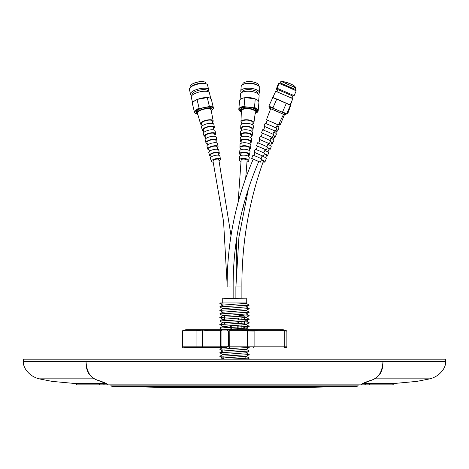 <?xml version="1.0" encoding="UTF-8"?>
<svg xmlns="http://www.w3.org/2000/svg" width="469" height="469" viewBox="0 0 469 469"><rect width="100%" height="100%" fill="white"/><g stroke="black" fill="none" stroke-linecap="round" stroke-linejoin="round"><path stroke-width="0.7" d="M364.659 384.861C358.638 385.16 361.564 383.361 373.424 379.468C379.187 376.929 382.37 370.956 382.968 361.546L445.55 361.546L445.55 359.19L23.45 359.19L23.45 361.546L86.032 361.546C86.572 370.838 89.755 376.812 95.576 379.468C107.424 383.361 110.344 385.155 104.341 384.861L364.659 384.861L365.703 383.689L393.444 383.56L363.334 383.314M234.5 387.447L234.5 386.286L112.015 386.286L161.418 387.394L234.5 387.447L307.582 387.394L356.985 386.286L234.5 386.286M86.138 366.729L86.032 361.546L382.968 361.546L382.862 366.735M94.31 378.835L39.027 378.835C28.556 376.132 22.635 366.916 23.45 361.546M112.015 386.286A1.178 1.178 0 0 1 110.877 385.108L358.123 385.108A1.178 1.178 0 0 1 356.985 386.286M105.683 383.32L75.556 383.56L52.1 381.379L39.027 378.835M104.341 384.861L103.297 383.689L106.369 383.109L106.639 383.777L106.369 383.109M393.444 383.689A1.178 1.178 0 0 1 392.266 384.861L364.548 384.861M231.311 329.068L231.264 326.447L230.578 325.662M231.311 329.156L231.334 329.754M237.666 329.754L237.695 328.851M237.701 328.757L237.812 325.31M237.865 323.534L237.924 321.775M237.982 319.999L238.041 318.24M244.296 316.335L243.71 315.403L239.383 315.403L238.487 316.446M239.436 315.403L238.105 316.335M244.302 317.853L244.302 319.723M244.308 321.388L244.314 324.824M244.32 326.787L244.32 328.359L244.32 326.787M245.053 303.044L246.231 303.349L246.993 302.91L246.272 302.91L246.272 298.202L227.008 298.436M228.808 339.409L228.315 339.409M246.272 303.326L222.769 305.12L219.785 306.849L222.728 308.696L246.231 306.884L249.215 308.614L219.785 310.378L222.769 312.184L246.272 310.39M219.785 306.849L249.215 305.155L246.231 303.355L222.728 305.143M246.272 302.91L222.728 302.91L222.728 298.202L227.049 298.436M246.272 356.311L226.175 357.706L222.769 358.099L223.836 358.298M222.728 358.146L223.83 358.392M249.209 358.058L246.231 356.334L222.728 358.123M246.272 352.776L222.769 354.57L219.791 356.293L222.769 358.099L220.893 359.184M219.797 356.305L249.209 354.611L246.231 352.799L222.728 354.593M246.272 349.247L222.769 351.035L219.785 352.764L222.769 354.564M249.215 350.994L246.231 349.27L222.728 351.058M249.127 347.418L219.791 349.241L222.769 347.5L224.112 347.728M244.836 327.749L246.231 328.077L222.757 329.754M246.266 324.589L222.734 326.354M244.871 324.22L246.231 324.542L222.728 326.354M244.9 320.69L246.272 320.966L249.215 322.742L246.231 324.542L249.209 326.354L219.785 328.042L222.775 326.307L224.153 326.541M246.266 321.06L222.734 322.824M249.215 308.69L246.231 310.414L249.215 312.143L246.231 313.949L249.215 315.678L246.231 317.478L249.215 319.283L246.231 321.013L222.728 322.824M249.209 322.819L219.785 324.507L222.775 322.778L224.118 323.006M246.266 317.525L222.734 319.289M246.231 317.478L222.728 319.289M249.215 319.283L219.785 320.978L222.769 319.248L224.088 319.471M246.272 313.925L222.728 315.666L246.231 313.949M246.231 310.414L222.728 312.207M246.272 306.861L222.769 308.649L219.785 310.378M246.266 328.124L226.175 329.449M227.049 298.202L225.384 298.202M245.053 303.144L246.161 303.32M219.785 303.314L220.483 302.91L223.748 302.945L219.785 303.314L222.769 305.12M249.215 312.219L219.785 313.913L222.769 315.713L219.785 317.519L222.769 319.242M249.215 315.754L219.785 317.443M219.785 320.978L222.769 322.778M219.785 324.507L222.769 326.307M219.785 328.042L222.769 329.842M219.791 349.241L222.769 351.035M249.209 351.005L219.791 352.77M249.203 358.07L229.675 359.19M221.145 302.91L223.948 302.91L223.959 304.809M223.748 302.945L243.505 302.91M224.792 326.019L224.68 326.447L227.148 326.447M225.929 325.932A1.178 1.137 -90 0 0 225.812 326.447M224.68 326.025L224.68 326.447M243.194 328.447L243.194 326.846M225.812 325.943L225.806 327.55M224.704 316.335L224.698 318.867M224.698 318.961L224.692 320.538M224.686 322.496L224.686 324.073M242.239 315.403A0.944 0.926 -90 0 1 243.159 316.247M363.094 383.413L365.703 383.689L365.615 384.14M107.266 384.011L106.674 383.677M104.452 384.861L76.734 384.861L75.556 383.689L103.297 383.689M393.444 383.56L416.9 381.379L429.973 378.835L374.69 378.835M240.544 286.981L236.523 286.981M261.421 159.935A3.002 0.657 19.9 0 1 262.581 160.515A3.002 0.657 19.9 0 1 263.355 161.313C248.846 201.658 241.693 243.546 241.893 286.969L241.828 286.981M241.119 160.07A3.002 1.167 5 0 1 241.119 160.029A3.002 1.167 5 0 1 244.161 159.126A3.002 1.167 5 0 1 247.104 160.515A3.002 1.167 5 0 1 247.104 160.55L245.68 178.284M230.326 286.981L229.024 286.981M227.148 286.395L227.148 286.987C226.967 242.537 235.673 199.905 253.266 159.102L258.777 161.483C241.482 201.611 232.941 243.44 233.152 286.969L233.152 298.202M227.148 284.812L223.566 221.561L212.973 160.99A3.002 0.997 -13.4 0 1 213.712 160.07A3.002 0.997 -13.4 0 1 216.83 159.126A3.002 0.997 -13.4 0 1 218.812 159.595L231.012 235.62M202.303 330.375L202.332 330.956L196.933 330.956L195.743 330.346L185.349 330.346L182.722 330.956A0.586 0.528 -104 0 1 183.139 330.375L185.835 329.754L196.347 329.754L197.431 330.375L208.541 329.766L208.512 330.346L202.332 330.956L202.374 347.418L226.773 347.418L220.653 347.418L221.18 347.236L220.559 346.826L220.547 330.346L221.925 330.932L221.925 346.239L228.297 346.239L228.655 345.284L228.086 343.543L228.708 341.895L228.086 340.007L228.708 338.366L228.086 336.478L228.708 334.831L228.086 332.949L228.573 331.659L228.297 330.932L221.925 330.932L220.653 329.754L226.773 329.754L228.297 330.932M221.18 347.236L221.925 346.239M285.75 347.418L284.759 347.418M211.888 329.754L201.301 329.754M229.71 346.826L229.165 347.236L228.808 346.48L228.808 330.809L229.833 329.754L229.71 346.826L286.876 346.826L286.876 331.132L280.099 330.346L257.663 330.346L253.606 331.026L247.21 330.956L241.342 330.346L229.71 330.346L229.833 329.754L241.646 329.754L247.439 330.375L253.665 330.375L257.258 329.766L241.646 329.754M184.628 347.418L202.374 347.418M220.682 329.754L220.559 330.346L220.653 329.754L196.347 329.754M228.297 346.239L226.773 347.418M257.112 329.754L279.8 329.754L284.501 330.375L285.861 330.375L283.165 329.754L279.8 329.754L280.099 330.346M260.553 329.754L250.393 329.754M183.25 347.418A0.586 0.528 90 0 1 182.722 346.826L182.722 330.956L182.124 331.132L182.124 346.826L196.933 346.826L196.933 330.956A0.586 0.575 122.4 0 1 197.431 330.375M185.349 330.346L185.783 329.766L183.109 330.381L182.124 331.132M196.224 329.766L195.743 330.346M241.517 329.766L241.342 330.346M247.439 330.375L247.409 347.418M253.665 330.375A0.586 0.487 78.8 0 1 254.11 330.956L254.11 346.826A0.586 0.487 90 0 1 253.623 347.418M257.258 329.766L257.663 330.346M284.501 330.375A0.586 0.375 98.2 0 1 284.771 330.956L284.771 346.826A0.586 0.381 90 0 1 284.396 347.418M285.861 330.375A0.586 0.528 -76 0 1 285.891 330.381L283.235 329.766M229.165 347.236L229.863 347.418M228.837 330.932L229.71 330.346M229.833 329.754L228.808 330.815M277.542 124.607L266.48 119.742L267.283 120.17L266.48 119.742L270.683 108.732L277.15 111.352L270.683 108.732L266.48 119.742L278.404 124.895L283.54 114.295L277.15 111.352L283.54 114.295L278.404 124.895L277.542 124.607M274.476 130.845L263.994 126.231L264.833 126.677L263.994 126.231L265.132 123.259L270.976 125.628L265.132 123.259L263.994 126.231L275.373 131.15L276.757 128.289L270.976 125.628L276.757 128.289L275.373 131.15L274.476 130.845M274.512 130.781L264.856 126.607L274.512 130.781L272.882 134.093L274.512 130.781M271.41 137.089L261.514 132.727L262.382 133.184L261.514 132.727L262.652 129.755L268.221 132.006L262.652 129.755L261.514 132.727L272.342 137.405L273.726 134.544L268.221 132.006L273.726 134.544L272.342 137.405L271.41 137.089M271.445 137.018L262.411 133.114L271.445 137.018L269.816 140.337L271.445 137.018M268.35 143.326L259.035 139.217L259.932 139.692L259.035 139.217L260.172 136.245L265.46 138.39L260.172 136.245L259.035 139.217L269.312 143.661L270.695 140.8L265.46 138.39L270.695 140.8L269.312 143.661L268.35 143.326M268.385 143.262L259.961 139.621L268.385 143.262L266.755 146.58L268.385 143.262M265.284 149.57L256.555 145.712L257.487 146.193L256.555 145.712L257.686 142.74L262.704 144.769L257.686 142.74L256.555 145.712L266.275 149.916L267.664 147.055L262.704 144.769L267.664 147.055L266.275 149.916L265.284 149.57M265.319 149.5L257.51 146.129L265.319 149.5L263.689 152.824L265.319 149.5M262.224 155.808L254.075 152.202L255.036 152.701L254.075 152.202L255.206 149.236L259.943 151.153L255.206 149.236L254.075 152.202L263.244 156.171L264.633 153.31L259.943 151.153L264.633 153.31L263.244 156.171L262.224 155.808M262.253 155.743L255.06 152.63L262.253 155.743L260.911 158.481L262.253 155.743M258.741 161.559L251.695 158.422L253.231 159.179L251.695 158.422L252.961 155.122L257.446 156.939L252.961 155.122L251.695 158.422L260.342 162.163L261.884 158.979L257.446 156.939L261.884 158.979L260.342 162.163L258.741 161.559M283.505 114.377L284.507 114.712L284.994 113.574L277.642 110.192L270.214 107.184L269.722 108.316L270.648 108.82M285.844 114.008L285.75 114.254A8.055 1.759 -160.1 0 1 284.501 114.712L269.722 108.316M290.118 104.956L292.849 98.637L275.719 91.226L268.837 106.182L270.167 107.284M284.953 113.68L286.665 113.897L290.37 105.337L290.112 104.945L277.478 99.281L272.548 97.622M292.509 95.934L277.924 89.62L277.032 88.213L294.157 95.612L292.515 95.928L291.63 97.986M294.157 95.612L296.209 90.845L287.69 86.935L279.084 83.447L277.027 88.201M295.974 87.926L281.535 81.553L295.916 87.773L295.323 89.444L280.732 83.13L279.09 83.447M276.687 99.211L272.987 107.77L268.837 106.182M290.364 105.326L286.295 103.368L282.596 111.921L286.665 113.891M286.295 103.368L272.993 97.54M286.16 114.09L281.758 111.968L282.596 111.921M281.382 81.618L280.726 83.13M272.987 107.77L273.527 108.409L269.042 106.68M273.527 108.409L281.758 111.968M212.492 122.133A6.496 2.157 166.6 0 0 213.172 120.844A6.496 2.157 166.6 0 0 206.6 120.164A6.496 2.157 166.6 0 0 200.533 123.857A6.496 2.157 166.6 0 0 201.723 124.701A6.496 2.157 166.6 0 1 200.533 123.857L197.467 113.17A7.006 2.327 166.6 0 1 204.003 109.189A7.006 2.327 166.6 0 1 211.091 109.928A7.006 2.327 166.6 0 0 204.525 109.078A7.006 2.327 166.6 0 0 197.467 113.17L200.533 123.857A6.496 2.157 166.6 0 1 207.081 120.058A6.496 2.157 166.6 0 1 213.172 120.844L211.091 109.928L213.172 120.844A6.496 2.157 166.6 0 1 212.492 122.133M212.293 121.055A5.593 1.858 166.6 0 0 206.636 120.463A5.593 1.858 166.6 0 0 201.412 123.646A5.593 1.858 166.6 0 1 207.046 120.375A5.593 1.858 166.6 0 1 212.293 121.055L212.738 123.476L212.293 121.055M213.682 128.576A6.197 2.058 166.6 0 0 214.397 127.287A6.197 2.058 166.6 0 0 208.13 126.636A6.197 2.058 166.6 0 0 202.344 130.159A6.197 2.058 166.6 0 0 203.564 130.986A6.197 2.058 166.6 0 1 202.344 130.159L201.518 127.275A6.332 2.105 166.6 0 1 207.427 123.669A6.332 2.105 166.6 0 1 213.835 124.338A6.332 2.105 166.6 0 0 207.896 123.576A6.332 2.105 166.6 0 0 201.518 127.275L202.344 130.159A6.197 2.058 166.6 0 1 208.588 126.536A6.197 2.058 166.6 0 1 214.397 127.287L213.835 124.338L214.397 127.287A6.197 2.058 166.6 0 1 213.682 128.576M213.483 127.504A5.259 1.747 166.6 0 0 208.166 126.947A5.259 1.747 166.6 0 0 203.259 129.936A5.259 1.747 166.6 0 1 208.553 126.865A5.259 1.747 166.6 0 1 213.483 127.504L213.934 129.936L213.483 127.504M214.872 135.013A5.898 1.958 166.6 0 0 215.623 133.729A5.898 1.958 166.6 0 0 209.661 133.108A5.898 1.958 166.6 0 0 204.156 136.461A5.898 1.958 166.6 0 0 205.404 137.27A5.898 1.958 166.6 0 1 204.156 136.461L203.323 133.577A6.033 2.005 166.6 0 1 208.957 130.148A6.033 2.005 166.6 0 1 215.066 130.781A6.033 2.005 166.6 0 0 209.409 130.054A6.033 2.005 166.6 0 0 203.323 133.577L204.156 136.461A5.898 1.958 166.6 0 1 210.094 133.014A5.898 1.958 166.6 0 1 215.623 133.729L215.066 130.781L215.623 133.729A5.898 1.958 166.6 0 1 214.872 135.013M214.679 133.952A4.925 1.636 166.6 0 0 209.696 133.43A4.925 1.636 166.6 0 0 205.1 136.233A4.925 1.636 166.6 0 1 210.059 133.354A4.925 1.636 166.6 0 1 214.679 133.952L215.13 136.397L214.679 133.952M216.062 141.45A5.599 1.858 166.6 0 0 216.854 140.172A5.599 1.858 166.6 0 0 211.191 139.58A5.599 1.858 166.6 0 0 205.961 142.764A5.599 1.858 166.6 0 0 207.245 143.549A5.599 1.858 166.6 0 1 205.961 142.764L205.135 139.879A5.734 1.905 166.6 0 1 210.487 136.62A5.734 1.905 166.6 0 1 216.291 137.224A5.734 1.905 166.6 0 0 210.915 136.532A5.734 1.905 166.6 0 0 205.135 139.879L205.961 142.764A5.599 1.858 166.6 0 1 211.607 139.492A5.599 1.858 166.6 0 1 216.854 140.172L216.291 137.224L216.854 140.172A5.599 1.858 166.6 0 1 216.062 141.45M215.869 140.401A4.59 1.524 166.6 0 0 211.226 139.914A4.59 1.524 166.6 0 0 206.946 142.529A4.59 1.524 166.6 0 1 211.566 139.844A4.59 1.524 166.6 0 1 215.869 140.401L216.326 142.863L215.869 140.401M217.253 147.882A5.294 1.759 166.6 0 0 218.079 146.615A5.294 1.759 166.6 0 0 212.721 146.058A5.294 1.759 166.6 0 0 207.773 149.066A5.294 1.759 166.6 0 0 209.086 149.828A5.294 1.759 166.6 0 1 207.773 149.066L206.946 146.181A5.435 1.806 166.6 0 1 212.017 143.092A5.435 1.806 166.6 0 1 217.516 143.666A5.435 1.806 166.6 0 0 212.422 143.01A5.435 1.806 166.6 0 0 206.946 146.181L207.773 149.066A5.294 1.759 166.6 0 1 213.114 145.97A5.294 1.759 166.6 0 1 218.079 146.615L217.516 143.666L218.079 146.615A5.294 1.759 166.6 0 1 217.253 147.882M217.059 146.85A4.25 1.413 166.6 0 0 212.756 146.404A4.25 1.413 166.6 0 0 208.787 148.825A4.25 1.413 166.6 0 1 213.073 146.334A4.25 1.413 166.6 0 1 217.059 146.85L217.522 149.33L217.059 146.85M218.443 154.313A4.995 1.659 166.6 0 0 219.304 153.052A4.995 1.659 166.6 0 0 214.251 152.531A4.995 1.659 166.6 0 0 209.584 155.368A4.995 1.659 166.6 0 0 210.921 156.107A4.995 1.659 166.6 0 1 209.584 155.368L208.758 152.484A5.136 1.706 166.6 0 1 213.547 149.564A5.136 1.706 166.6 0 1 218.742 150.109A5.136 1.706 166.6 0 0 213.928 149.488A5.136 1.706 166.6 0 0 208.758 152.484L209.584 155.368A4.995 1.659 166.6 0 1 214.62 152.448A4.995 1.659 166.6 0 1 219.304 153.052L218.742 150.109L219.304 153.052A4.995 1.659 166.6 0 1 218.443 154.313M218.255 153.304A3.916 1.301 166.6 0 0 214.292 152.888A3.916 1.301 166.6 0 0 210.634 155.116A3.916 1.301 166.6 0 1 214.579 152.824A3.916 1.301 166.6 0 1 218.255 153.304L218.607 155.192L218.255 153.304M219.093 160.767A4.708 1.565 166.6 0 0 220.477 159.226A4.708 1.565 166.6 0 0 215.717 158.727A4.708 1.565 166.6 0 0 211.32 161.406A4.708 1.565 166.6 0 0 213.248 162.157A4.708 1.565 166.6 0 1 211.32 161.406L210.399 158.2A4.86 1.612 166.6 0 1 214.937 155.438A4.86 1.612 166.6 0 1 219.855 155.948A4.86 1.612 166.6 0 0 215.294 155.362A4.86 1.612 166.6 0 0 210.399 158.2L211.32 161.406A4.708 1.565 166.6 0 1 216.062 158.657A4.708 1.565 166.6 0 1 220.477 159.226L219.855 155.948L220.477 159.226A4.708 1.565 166.6 0 1 219.093 160.767M279.243 124.901A6.496 1.419 -160.1 0 0 280.374 124.543A6.496 1.419 -160.1 0 0 279.254 123.148A6.496 1.419 -160.1 0 1 280.374 124.543L284.431 114.706L280.374 124.543A6.496 1.419 -160.1 0 1 279.243 124.901M279.524 124.232A5.593 1.225 -160.1 0 0 279.102 123.453A5.593 1.225 -160.1 0 1 279.524 124.232L278.381 126.964L279.524 124.232M276.628 131.156A6.197 1.354 -160.1 0 0 277.789 130.81A6.197 1.354 -160.1 0 0 276.311 129.215A6.197 1.354 -160.1 0 1 277.789 130.81L278.973 127.943A6.332 1.384 -160.1 0 0 276.868 125.968A6.332 1.384 -160.1 0 1 278.973 127.943L277.789 130.81A6.197 1.354 -160.1 0 1 276.628 131.156M276.903 130.493A5.259 1.149 -160.1 0 0 276.177 129.491A5.259 1.149 -160.1 0 1 276.903 130.493L275.76 133.225L276.903 130.493M274.007 137.405A5.898 1.29 -160.1 0 0 275.197 137.083A5.898 1.29 -160.1 0 0 273.357 135.312A5.898 1.29 -160.1 0 1 275.197 137.083L276.382 134.216A6.033 1.319 -160.1 0 0 273.878 132.07A6.033 1.319 -160.1 0 1 276.382 134.216L275.197 137.083A5.898 1.29 -160.1 0 1 274.007 137.405M274.283 136.749A4.925 1.079 -160.1 0 0 273.234 135.564A4.925 1.079 -160.1 0 1 274.283 136.749L273.134 139.492L274.283 136.749M271.393 143.661A5.599 1.225 -160.1 0 0 272.612 143.356A5.599 1.225 -160.1 0 0 270.396 141.421A5.599 1.225 -160.1 0 1 272.612 143.356L273.796 140.483A5.734 1.255 -160.1 0 0 270.877 138.185A5.734 1.255 -160.1 0 1 273.796 140.483L272.612 143.356A5.599 1.225 -160.1 0 1 271.393 143.661M271.662 143.01A4.59 1.002 -160.1 0 0 270.279 141.656A4.59 1.002 -160.1 0 1 271.662 143.01L270.513 145.765L271.662 143.01M268.778 149.91A5.294 1.161 -160.1 0 0 270.027 149.629A5.294 1.161 -160.1 0 0 267.424 147.547A5.294 1.161 -160.1 0 1 270.027 149.629L271.211 146.756A5.435 1.19 -160.1 0 0 267.863 144.317A5.435 1.19 -160.1 0 1 271.211 146.756L270.027 149.629A5.294 1.161 -160.1 0 1 268.778 149.91M269.042 149.271A4.25 0.932 -160.1 0 0 267.312 147.776A4.25 0.932 -160.1 0 1 269.042 149.271L267.887 152.032L269.042 149.271M266.158 156.154A4.995 1.09 -160.1 0 0 267.436 155.896A4.995 1.09 -160.1 0 0 264.446 153.691A4.995 1.09 -160.1 0 1 267.436 155.896L268.62 153.029A5.136 1.12 -160.1 0 0 264.844 150.467A5.136 1.12 -160.1 0 1 268.62 153.029L267.436 155.896A4.995 1.09 -160.1 0 1 266.158 156.154M266.421 155.532A3.916 0.856 -160.1 0 0 264.34 153.914A3.916 0.856 -160.1 0 1 266.421 155.532L265.507 157.719L266.421 155.532M263.086 162.057A4.708 1.032 -160.1 0 0 264.956 161.905A4.708 1.032 -160.1 0 0 261.585 159.595A4.708 1.032 -160.1 0 1 264.956 161.905L266.275 158.715A4.86 1.061 -160.1 0 0 262.101 156.06A4.86 1.061 -160.1 0 1 266.275 158.715L264.956 161.905A4.708 1.032 -160.1 0 1 263.086 162.057M292.785 98.572L292.955 98.103A9.333 2.04 -160.1 0 0 292.164 96.755M295.792 90.189A9.333 2.04 -160.1 0 0 295.511 89.52A9.333 2.04 -160.1 0 0 295.364 89.35L295.511 89.52M295.341 87.451A7.955 1.741 -160.1 0 0 295.271 87.046A7.955 1.741 -160.1 0 0 288.464 83.148A7.955 1.741 -160.1 0 0 281.775 81.612M281.593 81.559A7.838 1.712 19.9 0 1 288.494 83.066A7.838 1.712 19.9 0 1 295.2 86.906A7.838 1.712 19.9 0 1 295.236 86.976M269.558 106.985A9.714 2.122 -160.1 0 0 269.657 107.284L269.892 107.729A9.333 2.04 -160.1 0 0 269.939 107.817M286.207 114.073A9.333 2.04 -160.1 0 0 286.969 113.908L287.438 113.715A9.714 2.122 -160.1 0 0 287.849 113.34L290.944 104.786A9.714 2.122 -160.1 0 0 290.633 103.895A9.714 2.122 -160.1 0 0 290.592 103.848L290.633 103.895M287.849 113.34A9.714 2.122 -160.1 0 0 287.368 112.267M286.969 113.908A9.333 2.04 -160.1 0 0 287.139 112.795M280.773 81.741A7.838 1.712 19.9 0 1 280.843 81.712A7.838 1.712 19.9 0 1 281.5 81.565M281.371 81.629A7.955 1.741 -160.1 0 0 280.697 81.77A7.955 1.741 -160.1 0 0 280.374 82.069L279.934 83.283M279.061 83.5A9.333 2.04 -160.1 0 0 278.932 83.523A9.333 2.04 -160.1 0 0 278.217 83.98L276.499 88.729A9.333 2.04 -160.1 0 0 276.757 89.538L277.384 90.341M277.091 88.307A9.333 2.04 -160.1 0 0 276.499 88.729M277.865 89.743A7.955 1.741 -160.1 0 0 277.484 90.066L277.062 91.221M277.22 91.226A9.333 2.04 -160.1 0 0 276.071 91.314M275.596 91.514A9.333 2.04 -160.1 0 0 275.403 91.754L274.963 92.985M269.851 107.131A9.333 2.04 -160.1 0 0 269.892 107.729M252.814 124.127A6.496 2.527 -175 0 0 253.893 122.931A6.496 2.527 -175 0 0 248.066 119.841A6.496 2.527 -175 0 0 240.955 121.799A6.496 2.527 -175 0 0 241.811 123.165A6.496 2.527 -175 0 1 240.955 121.799L241.388 110.954A7.006 2.726 -175 0 1 249.057 108.843A7.006 2.726 -175 0 1 255.347 112.173A7.006 2.726 -175 0 0 248.488 108.785A7.006 2.726 -175 0 0 241.388 110.954L240.955 121.799A6.496 2.527 -175 0 1 247.532 119.788A6.496 2.527 -175 0 1 253.893 122.931L255.347 112.173L253.893 122.931A6.496 2.527 -175 0 1 252.814 124.127M252.996 122.849A5.593 2.175 -175 0 0 247.978 120.187A5.593 2.175 -175 0 0 241.852 121.876A5.593 2.175 -175 0 1 247.521 120.14A5.593 2.175 -175 0 1 252.996 122.849L252.691 125.018L252.996 122.849M251.929 130.458A6.197 2.415 -175 0 0 253.037 129.274A6.197 2.415 -175 0 0 247.48 126.325A6.197 2.415 -175 0 0 240.697 128.195A6.197 2.415 -175 0 0 241.588 129.555A6.197 2.415 -175 0 1 240.697 128.195L240.814 125.27A6.332 2.468 -175 0 1 247.743 123.359A6.332 2.468 -175 0 1 253.43 126.372A6.332 2.468 -175 0 0 247.227 123.306A6.332 2.468 -175 0 0 240.814 125.27L240.697 128.195A6.197 2.415 -175 0 1 246.97 126.278A6.197 2.415 -175 0 1 253.037 129.274L253.43 126.372L253.037 129.274A6.197 2.415 -175 0 1 251.929 130.458M252.105 129.192A5.259 2.046 -175 0 0 247.386 126.689A5.259 2.046 -175 0 0 241.629 128.277A5.259 2.046 -175 0 1 246.958 126.648A5.259 2.046 -175 0 1 252.105 129.192L251.8 131.373L252.105 129.192M251.038 136.784A5.898 2.298 -175 0 0 252.187 135.623A5.898 2.298 -175 0 0 246.893 132.815A5.898 2.298 -175 0 0 240.439 134.597A5.898 2.298 -175 0 0 241.365 135.94A5.898 2.298 -175 0 1 240.439 134.597L240.556 131.666A6.033 2.351 -175 0 1 247.163 129.849A6.033 2.351 -175 0 1 252.574 132.715A6.033 2.351 -175 0 0 246.665 129.802A6.033 2.351 -175 0 0 240.556 131.666L240.439 134.597A5.898 2.298 -175 0 1 246.413 132.768A5.898 2.298 -175 0 1 252.187 135.623L252.574 132.715L252.187 135.623A5.898 2.298 -175 0 1 251.038 136.784M251.214 135.535A4.925 1.917 -175 0 0 246.8 133.19A4.925 1.917 -175 0 0 241.406 134.679A4.925 1.917 -175 0 1 246.395 133.149A4.925 1.917 -175 0 1 251.214 135.535L250.909 137.728L251.214 135.535M250.153 143.115A5.599 2.181 -175 0 0 251.331 141.966A5.599 2.181 -175 0 0 246.307 139.305A5.599 2.181 -175 0 0 240.181 140.993A5.599 2.181 -175 0 0 241.142 142.324A5.599 2.181 -175 0 1 240.181 140.993L240.298 138.068A5.734 2.234 -175 0 1 246.577 136.338A5.734 2.234 -175 0 1 251.718 139.064A5.734 2.234 -175 0 0 246.108 136.291A5.734 2.234 -175 0 0 240.298 138.068L240.181 140.993A5.599 2.181 -175 0 1 245.85 139.264A5.599 2.181 -175 0 1 251.331 141.966L251.718 139.064L251.331 141.966A5.599 2.181 -175 0 1 250.153 143.115M250.323 141.873A4.59 1.788 -175 0 0 246.207 139.692A4.59 1.788 -175 0 0 241.183 141.075A4.59 1.788 -175 0 1 245.832 139.656A4.59 1.788 -175 0 1 250.323 141.873L250.012 144.089L250.323 141.873M249.262 149.435A5.294 2.064 -175 0 0 250.475 148.31A5.294 2.064 -175 0 0 245.721 145.795A5.294 2.064 -175 0 0 239.923 147.389A5.294 2.064 -175 0 0 240.919 148.708A5.294 2.064 -175 0 1 239.923 147.389L240.04 144.464A5.435 2.116 -175 0 1 245.991 142.822A5.435 2.116 -175 0 1 250.868 145.408A5.435 2.116 -175 0 0 245.545 142.781A5.435 2.116 -175 0 0 240.04 144.464L239.923 147.389A5.294 2.064 -175 0 1 245.287 145.753A5.294 2.064 -175 0 1 250.475 148.31L250.868 145.408L250.475 148.31A5.294 2.064 -175 0 1 249.262 149.435M249.432 148.216A4.25 1.653 -175 0 0 245.615 146.193A4.25 1.653 -175 0 0 240.96 147.477A4.25 1.653 -175 0 1 245.269 146.158A4.25 1.653 -175 0 1 249.432 148.216L249.121 150.449L249.432 148.216M248.377 155.755A4.995 1.946 -175 0 0 249.619 154.659A4.995 1.946 -175 0 0 245.135 152.284A4.995 1.946 -175 0 0 239.665 153.791A4.995 1.946 -175 0 0 240.697 155.087A4.995 1.946 -175 0 1 239.665 153.791L239.782 150.86A5.136 1.999 -175 0 1 245.404 149.312A5.136 1.999 -175 0 1 250.012 151.757A5.136 1.999 -175 0 0 244.982 149.271A5.136 1.999 -175 0 0 239.782 150.86L239.665 153.791A4.995 1.946 -175 0 1 244.724 152.243A4.995 1.946 -175 0 1 249.619 154.659L250.012 151.757L249.619 154.659A4.995 1.946 -175 0 1 248.377 155.755M248.547 154.559A3.916 1.524 -175 0 0 245.029 152.695A3.916 1.524 -175 0 0 240.738 153.879A3.916 1.524 -175 0 1 244.707 152.665A3.916 1.524 -175 0 1 248.547 154.559L248.312 156.224L248.547 154.559M246.981 161.957A4.708 1.835 -175 0 0 248.799 160.732A4.708 1.835 -175 0 0 244.572 158.493A4.708 1.835 -175 0 0 239.419 159.917A4.708 1.835 -175 0 0 241.002 161.436A4.708 1.835 -175 0 1 239.419 159.917L239.548 156.664A4.86 1.894 -175 0 1 244.871 155.198A4.86 1.894 -175 0 1 249.232 157.508A4.86 1.894 -175 0 0 244.472 155.157A4.86 1.894 -175 0 0 239.548 156.664L239.419 159.917A4.708 1.835 -175 0 1 244.191 158.458A4.708 1.835 -175 0 1 248.799 160.732L249.232 157.508L248.799 160.732A4.708 1.835 -175 0 1 246.981 161.957M255.136 113.709A8.055 3.136 -175 0 0 256.396 112.214L256.49 111.083A8.055 3.136 -175 0 0 249.256 107.307A8.055 3.136 -175 0 0 240.45 109.682L240.351 110.813A8.055 3.136 -175 0 0 241.33 112.501M256.396 112.214A8.055 3.136 -175 0 0 249.162 108.445A8.055 3.136 -175 0 0 240.351 110.813M258.636 101.245L259.117 95.74A9.333 3.635 -175 0 0 250.733 91.373A9.333 3.635 -175 0 0 240.527 94.117L240.046 99.621M256.684 99.604A9.333 3.635 -175 0 0 256.549 99.522A9.333 3.635 -175 0 0 254.515 98.631A9.333 3.635 -175 0 0 250.182 97.693A9.333 3.635 -175 0 0 245.621 97.628L244.859 97.775A9.714 3.781 -175 0 0 242.092 98.396A9.714 3.781 -175 0 0 239.571 100.636L238.827 109.195A9.714 3.781 -175 0 0 239.641 110.913L239.958 111.217A9.333 3.635 -175 0 0 240.615 111.751M257.909 93.73L257.932 93.46A7.955 3.095 -175 0 0 250.786 89.737A7.955 3.095 -175 0 0 242.086 92.076L242.063 92.346M258.396 94.158A9.333 3.635 -175 0 0 259.38 92.715A9.333 3.635 -175 0 0 250.997 88.348A9.333 3.635 -175 0 0 240.79 91.092A9.333 3.635 -175 0 0 241.506 92.68M259.38 92.715L259.791 87.967A9.333 3.635 -175 0 0 258.003 85.551A9.333 3.635 -175 0 0 251.413 83.593A9.333 3.635 -175 0 0 243.388 84.279A9.333 3.635 -175 0 0 241.201 86.343L240.79 91.092M258.003 85.551L256.965 84.924A7.955 3.095 -175 0 0 251.355 83.253A7.955 3.095 -175 0 0 244.513 83.84L243.388 84.279M258.589 85.95L258.63 85.469A7.955 3.095 -175 0 0 258.003 84.098A7.955 3.095 -175 0 0 251.484 81.741A7.955 3.095 -175 0 0 243.64 82.843A7.955 3.095 -175 0 0 242.784 84.086L242.743 84.567M243.698 82.808A7.838 3.049 5 0 1 243.751 82.767A7.838 3.049 5 0 1 251.484 81.676A7.838 3.049 5 0 1 257.903 83.998A7.838 3.049 5 0 1 257.95 84.051M244.859 97.775L244.109 106.334A9.714 3.781 -175 0 0 238.827 109.195M258.179 110.883L258.923 102.324A9.714 3.781 -175 0 0 256.83 99.68A9.714 3.781 -175 0 0 255.242 98.941L254.491 107.501A9.714 3.781 -175 0 1 258.179 110.883A9.714 3.781 -175 0 1 257.076 112.431L256.707 112.683A9.333 3.635 -175 0 0 253.717 107.759L254.491 107.501M255.242 98.941L245.621 97.628A9.333 3.635 -175 0 0 242.397 98.285A9.333 3.635 -175 0 0 242.244 98.343M255.968 113.088A9.333 3.635 -175 0 0 256.707 112.683M244.109 106.334L244.824 106.756A9.333 3.635 -175 0 0 239.958 111.217M244.824 106.756L253.717 107.759M211.337 111.223A8.055 2.673 166.6 0 0 212.105 109.646L211.836 108.515A8.055 2.673 166.6 0 0 204.291 107.583A8.055 2.673 166.6 0 0 196.165 112.249L196.435 113.381A8.055 2.673 166.6 0 0 197.83 114.442M212.105 109.646A8.055 2.673 166.6 0 0 204.56 108.714A8.055 2.673 166.6 0 0 196.435 113.381M210.745 98.443L209.397 92.768A9.333 3.095 166.6 0 0 200.656 91.69A9.333 3.095 166.6 0 0 191.241 97.095L192.595 102.77M209.25 97.851A9.333 3.095 166.6 0 0 209.08 97.804A9.333 3.095 166.6 0 0 206.495 97.54A9.333 3.095 166.6 0 0 202.162 98.009A9.333 3.095 166.6 0 0 197.748 99.27L197.074 99.645A9.714 3.224 166.6 0 0 193.521 101.685A9.714 3.224 166.6 0 0 192.431 103.731L194.471 112.29A9.714 3.224 166.6 0 0 195.38 113.269L195.796 113.486A9.333 3.095 166.6 0 0 196.663 113.809M207.679 91.514L207.538 90.927A7.955 2.638 166.6 0 0 200.093 90.007A7.955 2.638 166.6 0 0 192.067 94.615L192.208 95.201M207.808 91.549A9.333 3.095 166.6 0 0 208.676 89.743A9.333 3.095 166.6 0 0 199.935 88.664A9.333 3.095 166.6 0 0 190.52 94.07A9.333 3.095 166.6 0 0 192.108 95.289M208.676 89.743L207.544 84.989A9.333 3.095 166.6 0 0 205.879 83.746A9.333 3.095 166.6 0 0 198.803 83.91A9.333 3.095 166.6 0 0 190.314 87.457A9.333 3.095 166.6 0 0 189.388 89.315L190.52 94.07M205.879 83.746L204.578 83.388A7.955 2.638 166.6 0 0 198.545 83.523A7.955 2.638 166.6 0 0 191.311 86.548L190.314 87.457M205.827 83.734L205.633 82.931A7.955 2.638 166.6 0 0 204.924 82.145A7.955 2.638 166.6 0 0 198.188 82.011A7.955 2.638 166.6 0 0 190.443 85.598A7.955 2.638 166.6 0 0 190.162 86.618L190.355 87.422M190.484 85.54A7.838 2.603 -13.4 0 1 190.525 85.475A7.838 2.603 -13.4 0 1 198.158 81.946A7.838 2.603 -13.4 0 1 204.795 82.075A7.838 2.603 -13.4 0 1 204.859 82.11M197.074 99.645L199.114 108.204A9.714 3.224 166.6 0 0 194.471 112.29M213.366 107.788L211.326 99.229A9.714 3.224 166.6 0 0 209.432 97.892A9.714 3.224 166.6 0 0 207.28 97.628L209.321 106.182A9.714 3.224 166.6 0 1 213.366 107.788A9.714 3.224 166.6 0 1 212.996 109.072L212.721 109.453A9.333 3.095 166.6 0 0 208.67 106.668L209.321 106.182M207.28 97.628L197.748 99.27A9.333 3.095 166.6 0 0 193.797 101.445A9.333 3.095 166.6 0 0 193.662 101.562M212.094 110.127A9.333 3.095 166.6 0 0 212.721 109.453M199.114 108.204L199.923 108.398A9.333 3.095 166.6 0 0 195.796 113.486M199.923 108.398L208.67 106.668M99.328 383.56L99.328 383.689A1.178 1.002 -90 0 0 100.325 384.861M369.672 383.56L369.672 383.689A1.178 1.002 -90 0 1 368.675 384.861M86.103 366.518L86.103 366.518C88.524 375.13 88.905 373.488 91.015 376.32L95.295 379.398L106.639 383.777M373.424 379.468A1.178 0.844 62 0 0 373.705 379.398L377.985 376.32C380.095 373.488 380.476 375.13 382.897 366.512M110.877 385.108L358.123 385.108M248.464 188.661L238.92 237.226L235.889 286.987L235.889 298.202L236.569 238.944M215.377 347.418A0.586 0.487 90 0 1 214.89 346.826M197.513 347.418A0.586 0.58 90 0 1 196.933 346.826L220.559 346.826M220.547 330.346L208.512 330.346M244.836 328.312L244.847 326.758M244.865 324.777L244.894 321.329M244.906 319.688L244.924 317.794M244.941 316.159L244.959 314.265M244.97 312.624L244.988 310.73M245 309.089L245.017 307.195M245.035 305.554L245.047 303.66M244.882 347.418L244.894 347.951M244.935 349.587L244.988 351.48M245.029 353.11L245.082 355.01M245.123 356.633L245.17 358.533M219.785 313.913L222.769 312.184M249.215 329.807L246.225 328.077L249.209 326.354M249.215 305.155L246.231 306.884M249.209 347.547L246.231 349.27M249.209 351.076L246.231 352.799M249.209 354.611L246.231 356.334M249.209 358.14L247.392 359.19M230.519 325.668L230.906 329.086M230.906 329.179L230.924 329.754M238.434 318.216L238.375 319.981M238.322 321.757L238.264 323.516M238.211 325.293L238.105 328.74M238.105 328.828L238.076 329.754M224.082 348.83L224.035 350.718M223.989 352.371L223.942 354.259M223.895 355.907L223.848 357.806M223.848 357.9L223.813 359.19M224.159 327.632L224.147 326.078M224.129 324.102L224.118 322.549M224.1 320.567L224.088 319.02M224.082 318.926L224.053 315.49M224.035 313.509L224.024 311.961M223.994 308.338L223.977 306.45M362.631 383.109L362.361 383.777L373.705 379.398M445.55 361.546C446.365 366.916 440.444 376.132 429.973 378.835M241.893 286.981L241.893 298.202M241.893 315.403L241.893 316.311M241.893 318.029L241.893 319.84M241.893 321.558L241.893 323.376M241.893 325.093L241.893 328.529M238.117 202.303L241.119 160.029M243.827 208.043L244.079 203.253M227.148 325.855L227.148 327.491M227.148 329.385L227.148 329.818M233.152 286.389L233.152 284.794M286.876 346.826L286.289 347.418M286.876 331.132L285.891 330.381M182.124 346.826L182.711 347.418M275.948 127.855L277.572 124.537L275.948 127.855M253.987 155.491L255.06 152.63L253.987 155.491M256.209 149.588L257.51 146.129L256.209 149.588M258.659 143.08L259.961 139.621L258.659 143.08M261.11 136.573L262.411 133.114L261.11 136.573M263.555 130.065L264.856 126.607L263.555 130.065M266.005 123.558L267.307 120.099L266.005 123.558M295.318 89.438L296.209 90.845M277.918 89.614L277.032 91.672M211.173 156.963L210.634 155.116L211.173 156.963M209.496 151.241L208.787 148.825L209.496 151.241M207.65 144.927L206.946 142.529L207.65 144.927M205.797 138.619L205.1 136.233L205.797 138.619M203.951 132.311L203.259 129.936L203.951 132.311M202.104 126.009L201.412 123.646L202.104 126.009M292.316 99.868L290.786 104.1M240.679 155.556L240.738 153.879L240.679 155.556M240.884 149.728L240.96 147.477L240.884 149.728M241.107 143.309L241.183 141.075L241.107 143.309M241.33 136.889L241.406 134.679L241.33 136.889M241.553 130.476L241.629 128.277L241.553 130.476M241.775 124.062L241.852 121.876L241.775 124.062M242.397 98.285L242.092 98.396M209.08 97.804L209.432 97.892"/></g></svg>
